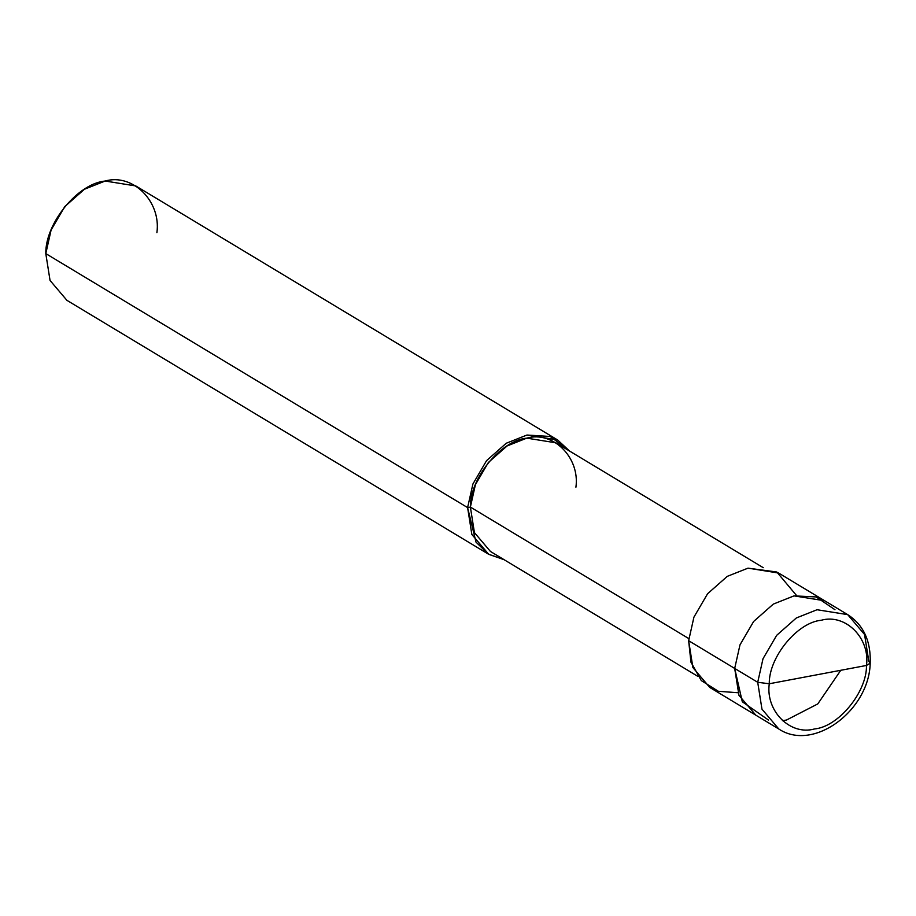 <?xml version="1.0" encoding="UTF-8"?>
<svg xmlns="http://www.w3.org/2000/svg" width="916" height="916" viewBox="0 0 916 916"><rect width="100%" height="100%" fill="white"/><g stroke="black" fill="none" stroke-linecap="round" stroke-linejoin="round"><path stroke-width="1.37" d="M834.98 609.724L816.122 596.934L794.035 595.881L773.322 604.091L753.65 621.46L739.991 644.841L734.689 668.44L757.715 682.294L769.268 683.76L866.479 665.451C867.005 691.923 838.449 726.835 814.553 728.941C790.348 735.892 765.444 711.056 769.268 683.76C765.444 711.056 790.348 735.892 814.553 728.941C838.449 726.835 867.005 691.923 866.479 665.451L870.2 663.184L868.815 661.363L864.567 634.502L847.701 614.636L817.061 609.735L796.347 617.957L776.676 635.326L763.017 658.707L757.715 682.294L761.963 709.156L778.829 729.022L761.963 709.156L757.715 682.294L763.017 658.707L776.676 635.326L796.347 617.957L817.061 609.735L847.701 614.636C863.49 624.907 870.99 641.097 870.2 663.184L866.479 665.451L769.268 683.76C768.742 657.287 797.298 622.376 821.194 620.269C845.388 613.319 870.292 638.154 866.479 665.451C870.292 638.154 845.388 613.319 821.194 620.269C797.298 622.376 768.742 657.287 769.268 683.76L757.715 682.294L734.689 668.44L742.315 701.77L768.524 720.079L742.315 701.77L734.689 668.44L739.991 644.841L753.65 621.46L773.322 604.091L794.035 595.881L824.686 600.77L794.035 595.881L773.322 604.091L753.65 621.46L739.991 644.841L734.689 668.44L738.949 695.301L755.803 715.156L738.949 695.301L734.689 668.44L739.991 644.841L753.65 621.46L773.322 604.091L794.035 595.881L816.122 596.934L834.98 609.724M840.796 670.283L817.782 703.923L786.443 720.056L782.378 720.663M870.2 663.184C869.25 710.221 813.591 752.196 778.829 729.022L709.751 687.435L692.897 667.569L688.649 640.708L734.689 668.44L688.649 640.708L690.939 662.154L701.301 680.588L718.362 691.294L737.93 692.736M697.809 676.34L490.438 551.466L474.419 532.597L470.389 507.075L688.809 638.601L470.389 507.075L475.415 484.667L488.388 462.454L507.086 445.955L526.769 438.146L555.875 442.806L763.246 567.68M504.098 559.699L488.377 554.123L476.011 542.135L467.607 507.601L470.389 507.075L467.607 507.601L471.855 534.463L488.72 554.329L504.098 559.699M488.72 554.329L66.902 300.322L50.048 280.456L45.8 253.606L467.607 507.601L472.908 484.014L486.568 460.634L506.239 443.252L526.952 435.043L550.264 436.497L569.534 451.027L557.592 439.943L526.952 435.043L506.239 443.252L486.568 460.634L472.908 484.014L467.607 507.601L45.8 253.606L51.101 230.008L64.75 206.627L84.432 189.257L105.145 181.036L135.786 185.937L557.592 439.943M796.496 595.469L776.825 572.019L747.994 568.149L727.281 576.359L707.599 593.728L693.939 617.109L688.649 640.708L693.939 617.109L707.599 593.728L727.281 576.359L747.994 568.149L778.634 573.05L847.701 614.636M575.924 487.197C580.068 457.565 553.035 430.589 526.769 438.146C500.823 440.436 469.816 478.335 470.389 507.075M156.899 232.664C161.262 201.474 132.797 173.09 105.145 181.036C77.837 183.44 45.193 223.344 45.8 253.606"/></g></svg>
